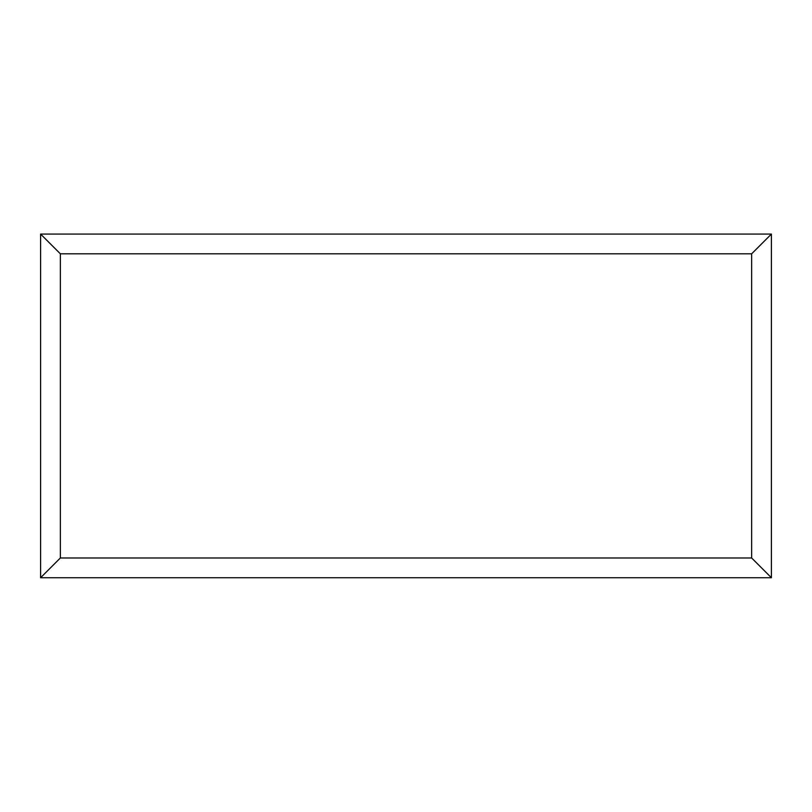 <?xml version="1.0" encoding="UTF-8"?>
<svg xmlns="http://www.w3.org/2000/svg" width="812" height="812" viewBox="0 0 812 812"><rect width="100%" height="100%" fill="white"/><g stroke="black" fill="none" stroke-linecap="round" stroke-linejoin="round"><path stroke-width="1.22" d="M771.4 577.738L40.6 577.738L40.6 234.069L771.4 234.069L771.4 577.738L751.648 557.986L751.648 253.811L771.4 234.069M40.6 577.738L60.352 557.986L751.648 557.986M751.648 253.811L60.352 253.811L40.6 234.069M615.029 577.738L197.062 577.738M60.352 253.811L60.352 557.986"/></g></svg>
